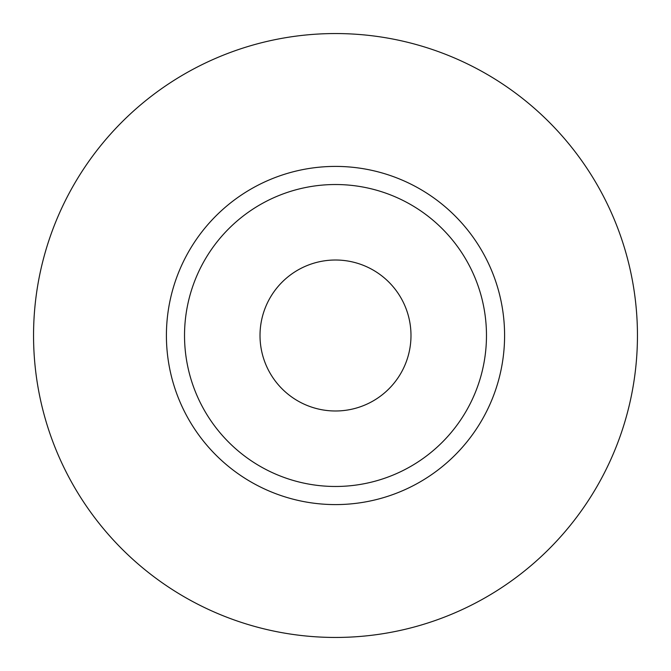 <?xml version="1.0" encoding="UTF-8"?>
<svg xmlns="http://www.w3.org/2000/svg" width="671" height="671" viewBox="0 0 671 671"><rect width="100%" height="100%" fill="white"/><g stroke="black" fill="none" stroke-linecap="round" stroke-linejoin="round"><path stroke-width="1.01" d="M260.012 335.5A75.487 75.487 0 0 0 335.5 410.988A75.487 75.487 0 0 0 410.988 335.5A75.487 75.487 0 0 0 335.5 260.012A75.487 75.487 0 0 0 260.012 335.5M486.475 335.5A150.975 150.975 0 0 0 335.5 184.525A150.975 150.975 0 0 0 184.525 335.5A150.975 150.975 0 0 0 335.5 486.475A150.975 150.975 0 0 0 486.475 335.5M637.45 335.5A301.95 301.95 0 0 0 335.5 33.55A301.95 301.95 0 0 0 33.55 335.5A301.95 301.95 0 0 0 335.5 637.45A301.95 301.95 0 0 0 637.45 335.5M504.592 335.5A169.092 169.092 0 0 1 335.5 504.592A169.092 169.092 0 0 1 166.408 335.5A169.092 169.092 0 0 1 335.5 166.408A169.092 169.092 0 0 1 504.592 335.5"/></g></svg>
